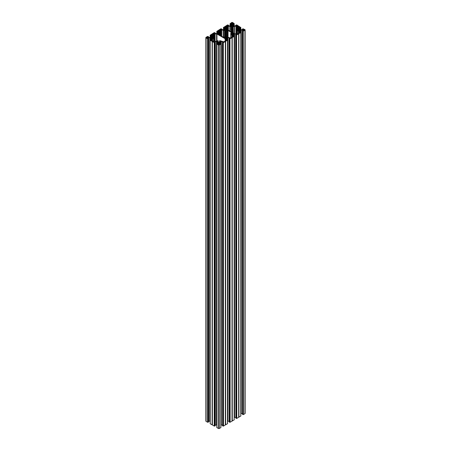 <?xml version="1.0" encoding="UTF-8"?>
<svg xmlns="http://www.w3.org/2000/svg" width="451" height="451" viewBox="0 0 451 451"><rect width="100%" height="100%" fill="white"/><g stroke="black" fill="none" stroke-linecap="round" stroke-linejoin="round"><path stroke-width="0.68" d="M245.135 29.929L245.135 413.398A0.705 0.406 180 0 1 244.927 413.685L244.927 30.217A0.705 0.406 0 0 0 245.135 29.929A0.705 0.406 0 0 0 244.927 29.642L243.01 28.768L242.508 28.988L242.739 29.642M243.416 414.559L243.252 31.091L243.416 414.559L244.927 413.685M243.252 414.559L242.841 414.565L242.841 31.096L243.01 414.565M242.542 414.294L242.841 414.565M242.508 413.584L242.322 30.093L243.315 30.555M240.05 32.534L240.05 30.533L240.552 30.251A0.941 0.541 180 0 1 241.217 30.093L241.217 413.561L242.322 413.561M241.217 413.561A0.941 0.541 0 0 0 240.84 413.606M240.101 30.516L240.101 32.511L240.338 32.1L240.84 32.32L240.795 415.98M240.795 416.076L238.72 417.198L238.72 33.729L238.72 417.198M236.775 418.393L236.606 34.924L236.775 418.393L238.63 417.322M236.606 418.393L236.2 418.398L236.2 34.93L236.363 418.398M235.901 418.133L236.2 418.398M235.867 417.417L235.681 33.926L236.674 34.389M233.466 36.108L233.455 34.349L233.911 34.09A0.941 0.541 180 0 1 234.576 33.926L234.576 417.395L235.681 417.395M234.576 417.395A0.941 0.541 0 0 0 234.193 417.44M233.46 36.097L234.193 36.159L234.154 419.813M234.154 419.909L232.073 421.031L232.073 37.563L232.073 421.031M230.134 422.226L229.965 38.763L230.134 422.226L231.989 421.155M229.965 422.226L229.559 422.232L229.559 38.769L229.722 422.232M229.26 421.967L229.559 422.232M229.226 421.251L229.04 37.766L230.033 38.222M227.507 40.274L227.507 423.743L225.432 424.865L225.432 41.396L227.541 40.229L227.219 39.773L226.819 40.173L226.814 38.183L227.27 37.923A0.941 0.541 180 0 1 227.93 37.766L227.93 421.228L229.04 421.228M227.93 421.228A0.941 0.541 0 0 0 227.552 421.279M223.493 426.065L223.324 42.597L223.493 426.065L225.432 424.865M223.324 426.065L222.918 426.071L222.918 42.603L223.082 426.071M222.619 425.8L222.918 426.071M222.585 425.09L222.399 41.599L223.392 42.061M220.866 44.108L220.866 427.576L219.355 428.45L219.355 44.982L220.9 44.063L220.578 43.606L220.178 44.012L220.173 42.016L220.624 41.757A0.941 0.541 180 0 1 221.289 41.599L221.289 425.067L222.399 425.067M221.289 425.067A0.941 0.541 0 0 0 220.911 425.113M217.822 44.029L217.822 42.168L218.301 42.456A0.941 0.541 180 0 1 218.577 42.839L218.577 43.482L217.777 44.051L217.303 43.606L216.807 43.826L216.846 427.576L218.357 428.45A0.705 0.406 0 0 0 219.355 428.45M217.54 43.77L217.545 42.016L217.089 41.757A0.941 0.541 0 0 0 216.424 41.599L216.424 425.067A0.941 0.541 180 0 1 216.807 425.113M216.424 425.067L215.319 425.067L215.319 41.599L214.326 42.061M214.394 426.065L214.225 42.597L214.225 426.065L215.099 425.8M214.225 426.065L212.28 424.865L212.28 41.396L212.28 424.865M210.95 40.207L210.899 38.183L210.899 40.178L210.662 39.773L210.16 39.992L210.205 423.743L212.066 424.814M210.899 38.183L210.448 37.923A0.941 0.541 0 0 0 209.783 37.766L209.783 421.228A0.941 0.541 180 0 1 210.16 421.279M209.783 421.228L208.678 421.228L208.678 37.766L207.685 38.222M207.748 422.226L207.584 38.763L207.584 422.226L208.458 421.967M207.584 422.226L206.073 421.358A0.705 0.406 180 0 1 205.865 421.071L205.865 37.602A0.705 0.406 0 0 0 206.073 37.89L207.584 38.763M235.867 25.91L235.901 25.104L236.775 24.935L240.828 27.511M235.867 25.155L236.099 25.803M236.194 25.752L236.099 25.312M236.194 25.335L236.504 25.572M233.466 25.515L233.46 23.762L233.46 25.515L233.911 25.775A0.941 0.541 0 0 0 234.576 25.932L236.674 25.476M233.455 25.515L232.699 25.076A0.941 0.541 180 0 1 232.423 24.692L232.564 23.864L233.387 23.48L233.387 25.493M233.46 23.762L234.159 23.661M234.154 23.52L232.643 22.55A0.705 0.406 180 0 0 231.645 22.55L230.1 23.677M230.422 25.746L230.123 23.661M230.422 23.926L230.788 23.813L230.788 25.538M230.822 23.756L230.822 25.515L230.788 23.813M230.822 23.525L230.895 25.493M227.608 25.476L229.711 25.932A0.941 0.541 180 0 0 230.376 25.775L231.583 25.076A0.941 0.541 0 0 0 231.859 24.692L231.724 23.864L230.895 23.48M228.088 25.752L227.783 25.312M228.088 25.335L228.381 25.104L227.507 24.935L223.459 27.511M223.493 27.353L223.448 29.721M223.781 29.58L223.781 27.759L223.448 27.539M223.781 27.759L224.147 27.646L224.147 29.371M224.181 27.59L224.181 29.354L224.147 27.646M224.181 27.359L224.254 29.326M220.967 29.309L223.07 29.772A0.941 0.541 180 0 0 223.73 29.608L224.942 28.909A0.941 0.541 0 0 0 225.218 28.526L225.083 27.697L224.254 27.314M221.447 29.586L221.137 29.152M221.447 29.168L221.74 28.937L220.866 28.774L216.813 31.35M217.14 33.419L216.841 31.328M217.14 31.598L217.5 31.48L217.5 33.205M217.534 33.188L217.5 31.48M217.534 31.192L217.613 33.16M217.54 31.435L217.54 33.188L218.301 32.748A0.941 0.541 0 0 0 218.577 32.365L218.436 31.531L217.613 31.147M217.545 33.182L217.089 33.447A0.941 0.541 180 0 1 216.424 33.605L214.326 33.143M214.806 33.419L214.496 32.985M214.806 33.002L215.099 32.771L214.225 32.607L210.172 35.184M210.499 37.253L210.2 35.161M210.499 35.432L210.859 35.313L210.859 37.038M211.936 36.875L211.936 36.198A0.941 0.541 0 0 1 211.66 36.582L210.899 37.016L210.859 35.313M210.893 35.026L210.972 36.999M211.936 35.556L210.972 34.986M210.893 35.268L210.893 37.021L210.448 37.281A0.941 0.541 180 0 1 209.783 37.439L207.685 36.976M208.165 37.253L207.855 36.819M208.165 36.835L208.458 36.61L207.584 36.441L206.073 37.315A0.705 0.406 0 0 0 205.865 37.602M207.748 38.763L207.99 422.232M208.458 422.063L208.458 38.594L207.99 38.769M208.458 38.594L207.685 38.318M209.783 37.766L208.678 37.766M210.95 38.2L211.181 40.195M211.209 40.178L211.181 38.335M211.209 38.358L211.66 38.623A0.941 0.541 180 0 1 211.936 39.006L211.795 39.835L210.859 40.133M210.205 40.274L212.066 41.345M212.28 41.396L212.37 424.989M214.225 42.597L212.37 41.526M214.394 42.597L214.637 426.071M215.099 425.896L215.099 42.428L214.637 42.603M215.099 42.428L214.326 42.157M216.424 41.599L215.319 41.599M216.846 44.108L218.357 44.982A0.705 0.406 180 0 0 219.355 44.982M220.178 44.006L219.953 42.067L219.417 42.456A0.941 0.541 0 0 0 219.141 42.839L219.141 43.482L219.936 44.051M221.289 41.599L222.399 41.599M222.619 425.896L222.585 42.383L223.392 42.157M222.619 42.428L222.918 42.603M223.493 42.597L225.348 41.526L225.348 424.989M226.819 40.173L225.917 39.835L225.782 39.006L225.782 39.643M226.509 40.178L226.509 38.358L226.058 38.623A0.941 0.541 0 0 0 225.782 39.006M226.509 38.358L226.768 40.207M227.93 37.766L229.04 37.766M229.26 422.063L229.226 38.544L230.033 38.318M229.26 38.594L229.559 38.769M230.134 38.763L231.989 37.687M232.073 37.563L232.293 420.98M234.154 36.441L232.293 37.512M233.466 36.339L232.564 36.001L232.423 35.172L232.423 35.809M233.15 36.345L233.15 34.524L232.699 34.789A0.941 0.541 0 0 0 232.423 35.172M233.15 34.524L233.409 36.368M234.576 33.926L235.681 33.926M235.901 418.229L235.867 34.71L236.674 34.485M235.901 34.761L236.2 34.93M236.775 34.924L238.63 33.853M238.72 33.729L238.934 417.147M240.795 32.607L238.934 33.678M240.107 32.506L239.881 30.567L239.819 32.523M239.791 32.511L239.791 30.691L239.34 30.95A0.941 0.541 0 0 0 239.064 31.333L239.064 31.976L239.864 32.551M241.217 30.093L242.322 30.093M242.542 414.39L242.508 30.877L243.315 30.651M242.542 30.927L242.841 31.096M243.416 31.091L244.927 30.217M242.835 29.586L242.739 29.152M242.835 29.168L243.145 29.405M239.864 29.27L239.864 27.314L239.064 27.889L239.064 28.526A0.941 0.541 180 0 0 239.34 28.909L240.552 29.608A0.941 0.541 0 0 0 241.217 29.772L243.315 29.309M239.864 27.314L240.028 29.326M240.107 27.359L240.107 29.354L240.028 27.314M240.107 27.596L240.8 27.494M228.048 37.45L228.048 30.499L227.197 30.296L226.284 30.702L226.284 36.83L230.314 37.946L231.369 37.568A1.409 0.812 180 0 1 232.085 37.157L232.739 36.548L232.023 36.131L232.023 37.174M228.048 30.499L231.262 32.393L231.515 32.788L230.754 33.256L231.036 34.146L230.811 33.312M231.036 33.391L231.188 33.368A1.173 0.676 180 0 1 231.651 33.148L231.651 34.383A1.173 0.676 180 0 1 231.188 34.163L231.036 34.146M231.904 32.979L232.631 33.148L232.378 34.552L231.904 34.552L231.651 33.148M232.631 34.383A1.173 0.676 0 0 0 233.206 34.05L233.736 33.769L233.206 33.481A1.173 0.676 0 0 0 232.631 33.148M230.788 33.301L230.754 34.276L231.882 35.071L232.023 36.131M226.284 36.83L226.188 30.482A1.173 0.676 0 0 0 226.565 30.217L227.095 29.929L226.565 29.648L226.565 30.217M226.565 37.32L226.565 37.884L227.095 37.602L226.565 37.32A1.173 0.676 0 0 0 226.188 37.05L226.154 36.959M226.565 37.884A1.173 0.676 180 0 1 225.99 38.217L225.01 38.217A1.173 0.676 180 0 1 224.435 37.884L224.136 37.737M224.136 37.467L224.435 37.32L224.435 37.884M224.846 36.959L224.716 30.702L224.812 37.05A1.173 0.676 0 0 0 224.435 37.32M220.212 35.449L220.212 34.327L219.485 34.744L219.738 35.139L222.952 37.033L223.803 37.241L224.716 36.83M220.212 34.327L220.212 33.301M219.964 34.146L219.812 34.163A1.173 0.676 180 0 1 219.349 34.383L218.369 34.383A1.173 0.676 0 0 1 217.794 34.05L217.495 33.904M217.495 33.633L217.794 33.481L217.794 34.05M218.622 34.552L218.369 33.148A1.173 0.676 0 0 0 217.794 33.481M218.622 32.979L219.349 33.148A1.173 0.676 180 0 1 219.812 33.368L219.964 33.391M220.189 33.312L219.254 32.652L219.118 31.593L218.177 30.871L218.915 30.38A1.409 0.812 0 0 0 219.631 29.963L220.285 29.586L220.285 35.494M220.686 35.719L220.686 29.586L220.285 29.586M220.686 29.586L221.402 30.003L221.402 36.136M221.734 36.328L221.734 30.082L221.402 30.003M221.734 30.082L223.239 30.082L223.239 37.117M224.716 30.702L223.239 30.082M224.136 30.065L224.435 30.217A1.173 0.676 0 0 0 224.812 30.482L224.846 30.572M224.136 29.794L224.435 29.648A1.173 0.676 180 0 1 225.01 29.315L225.01 38.217M225.263 38.386L225.01 29.315M225.263 29.146L225.99 29.315A1.173 0.676 180 0 1 226.565 29.648M237.356 25.752L237.356 34.113L236.955 34.113L236.955 25.752L238.01 26.13A1.409 0.812 180 0 0 238.726 26.541L239.38 26.919M239.38 27.15L238.523 27.759L238.387 28.819L237.395 29.416L237.677 30.307L237.451 29.478M237.677 29.552L237.677 30.307M240.146 30.065L239.853 30.217A1.173 0.676 180 0 1 239.272 30.55L239.019 29.146L238.291 29.315A1.173 0.676 0 0 0 237.829 29.535M239.019 29.146L239.272 30.55M240.146 29.794L239.853 29.648A1.173 0.676 0 0 0 239.272 29.315M239.019 30.719L238.291 30.55A1.173 0.676 180 0 1 237.829 30.33M237.451 30.386L238.523 31.237L238.664 33.34M239.38 32.714L238.664 32.297M239.38 32.94L238.726 33.318A1.409 0.812 0 0 0 238.01 33.735L237.356 34.113M236.955 34.113L234.069 33.537L234.069 26.327L234.402 26.248L234.402 33.616M225.759 28.627L225.759 27.759L225.895 28.819L234.069 33.537M225.759 27.759L224.818 27.037L225.556 26.541A1.409 0.812 180 0 0 226.272 26.13L226.926 25.752L226.926 29.416M227.327 29.642L227.327 25.752L226.926 25.752M227.327 25.752L228.043 26.169L228.043 30.059M228.375 30.251L228.375 26.248L228.043 26.169M228.375 26.248L229.88 26.248L229.88 31.119M231.357 31.97L231.357 26.863L229.88 26.248M231.357 26.863L231.487 32.049M230.782 26.231L231.075 26.378A1.173 0.676 0 0 0 231.453 26.648L231.487 26.739M230.782 25.961L231.075 25.814L231.075 26.378M231.904 32.286L231.651 25.482A1.173 0.676 0 0 0 231.075 25.814M231.904 25.312L232.631 25.482A1.173 0.676 180 0 1 233.206 25.814L233.206 26.378A1.173 0.676 180 0 1 232.829 26.648L232.93 32.878M233.505 25.961L233.206 25.814M233.505 26.231L233.206 26.378M233.111 32.985L232.93 26.863M233.111 26.88L234.069 26.327M235.907 33.616L235.907 26.248L234.402 26.248M235.907 26.248L236.239 26.169L236.239 33.695M236.955 25.752L236.239 26.169M218.222 42.005L218.07 40.669L214.045 41.78L212.99 41.402A1.409 0.812 0 0 0 212.274 40.99L211.62 40.613M211.62 40.381L212.336 39.964L212.336 41.007M212.477 41.052L212.336 39.964M212.477 39.773L212.477 38.904L213.605 38.115L213.323 37.224L213.548 38.053M213.323 37.98L213.323 37.224M210.854 37.737L211.147 37.884A1.173 0.676 0 0 0 211.728 38.217L212.709 38.217A1.173 0.676 0 0 0 213.171 37.997M210.854 37.467L211.147 37.32A1.173 0.676 180 0 1 211.728 36.982L211.728 38.217M211.981 38.386L211.728 36.982M211.981 36.813L212.709 36.982A1.173 0.676 180 0 1 213.171 37.202M213.548 37.145L212.613 36.486L212.477 35.426L211.536 34.704L212.274 34.214A1.409 0.812 0 0 0 212.99 33.797L213.644 33.419L213.644 41.78M214.045 41.78L214.045 33.419L213.644 33.419M214.045 33.419L214.761 33.836L214.761 41.368M215.093 41.289L215.093 33.915L214.761 33.836M215.093 33.915L216.598 33.915L216.598 41.289M216.931 41.204L216.931 33.994L216.598 33.915M216.931 33.994L225.105 38.713L225.382 41.007M226.098 40.381L225.382 39.964M226.098 40.613L225.444 40.99A1.409 0.812 180 0 0 224.728 41.402L223.673 41.78L219.829 40.652L219.547 40.883A1.173 0.676 0 0 1 219.925 41.154L219.925 41.718L220.454 41.436L219.925 41.154M217.495 41.571L217.794 41.718A1.173 0.676 180 0 0 218.369 42.05L219.349 42.05A1.173 0.676 0 0 0 219.925 41.718M217.495 41.3L217.794 41.154A1.173 0.676 180 0 1 218.171 40.883L218.171 41.988M243.912 30.459L243.912 29.405L244.69 29.929L243.912 30.459L242.971 29.929L243.749 29.405L243.749 30.459M217.946 44.395L219.09 44.79L219.09 43.91L217.946 44.299M219.09 43.91L219.772 44.299M219.772 44.395L219.09 44.79M233.054 23.136L231.91 22.742L231.91 23.621L233.054 23.232M231.91 23.621L231.228 23.232M231.228 23.136L231.91 22.742M207.934 37.737L207.251 38.126L206.406 37.737M207.088 38.126L207.088 37.072L206.406 37.467M207.088 37.072L207.251 38.126M207.934 37.467L207.251 37.072M243.134 414.492L243.134 31.023M239.064 31.333L239.064 31.976M238.523 32.106L238.523 33.385L238.523 32.106M238.551 30.719L238.551 29.146M238.726 27.528L238.726 26.541M238.01 29.033L238.01 26.13M233.24 36.39L233.24 34.4M236.493 418.325L236.493 34.857M232.378 34.552L232.378 32.979M231.882 37.219L231.882 35.939M219.141 42.839L219.141 43.482M223.211 425.998L223.211 42.529M217.76 44.063L217.76 42.067M214.507 425.998L214.507 42.529M226.594 40.224L226.594 38.234M225.241 39.773L225.241 41.052L225.241 39.773M229.852 422.159L229.852 38.696M219.631 32.872L219.631 29.963M218.915 31.367L218.915 30.38M227.197 37.241L227.197 30.296M232.378 32.562L232.378 25.312M226.272 29.033L226.272 26.13M225.556 27.528L225.556 26.541M225.737 38.386L225.737 29.146M212.449 38.386L212.449 36.813M212.274 35.201L212.274 34.214M212.99 36.706L212.99 33.797M211.119 40.224L211.119 38.234M207.866 422.159L207.866 38.696M218.577 32.365L218.577 31.722M219.096 34.552L219.096 32.979M231.188 33.368L231.188 34.163M242.655 30.172L242.655 30.764M240.552 32.128L240.552 30.251M239.34 32.246L239.34 30.95M237.429 30.493L237.429 34.067M238.387 33.442L238.387 31.046M238.889 417.164L238.889 33.695M242.542 29.738L242.542 29.033M239.853 29.648L239.853 30.217M240.8 29.715L240.8 27.59M240.501 29.58L240.501 27.759M240.141 27.646L240.141 29.371M240.338 29.484L240.338 27.759M239.205 27.697L239.205 28.808M237.429 30.397L237.429 29.467M238.291 29.315L238.291 30.55M236.014 34.011L236.014 34.597M233.911 35.962L233.911 34.09M233.206 33.481L233.206 34.05M238.658 417.293L238.658 33.825M231.262 32.393L231.262 32.929M231.154 32.991L231.154 32.297M232.699 36.08L232.699 34.789M233.178 34.502L233.178 36.362M230.788 34.327L230.788 37.901M231.746 37.275L231.746 34.879M232.248 420.997L232.248 37.529M224.812 37.05L224.812 38.149M219.417 43.753L219.417 42.456M219.868 42.197L219.868 44.012M219.896 44.029L219.896 42.168M218.357 428.45L218.357 44.982M218.628 44.79L218.628 43.91M222.732 41.678L222.732 42.264M220.624 43.634L220.624 41.757M220.127 42.033L220.127 44.04M219.547 41.988L219.547 40.883M225.376 424.966L225.376 41.498M217.85 42.197L217.85 44.012M218.301 43.753L218.301 42.456M214.8 426.071L214.8 42.603M214.986 41.678L214.986 42.264M217.089 43.634L217.089 41.757M217.591 42.033L217.591 44.04M217.794 41.154L217.794 41.718M212.342 424.966L212.342 41.498M225.652 41.345L225.652 424.814M226.058 39.919L226.058 38.623M226.537 38.335L226.537 40.195M225.105 41.114L225.105 38.713M225.607 424.831L225.607 41.362M218.205 41.999L218.205 40.866M219.513 40.866L219.513 41.999M229.373 37.845L229.373 38.431M227.27 39.801L227.27 37.923M226.188 38.149L226.188 37.05M232.017 421.133L232.017 37.664M226.154 37.033L226.137 30.538M224.863 30.538L224.846 37.033M224.435 29.648L224.435 30.217M226.47 36.819L226.47 30.713M230.123 25.882L230.123 23.756M230.585 25.651L230.585 23.926M231.064 25.436L231.064 23.48M231.724 23.864L231.724 24.974M231.651 25.482L231.651 32.139M232.372 22.742L232.372 23.621M228.183 25.312L228.183 25.803M228.381 25.904L228.381 25.2M230.213 31.311L230.213 26.327M231.171 26.88L231.171 31.863M234.159 25.882L234.159 23.756M233.86 25.746L233.86 23.926M233.5 23.813L233.5 25.538M233.697 25.651L233.697 23.926M232.564 23.864L232.564 24.974M233.223 25.436L233.223 23.48M232.631 25.482L232.631 32.709M235.901 25.904L235.901 25.2M223.482 29.715L223.482 27.59M223.944 29.484L223.944 27.759M224.423 29.27L224.423 27.314M225.083 27.697L225.083 28.808M225.99 29.315L225.99 38.217M232.795 32.805L232.795 26.739M227.879 30.437L227.879 37.45M221.542 29.152L221.542 29.642M221.74 29.738L221.74 29.033M223.572 37.191L223.572 30.161M224.53 30.713L224.53 36.819M218.369 33.148L218.369 34.383M208.261 36.819L208.261 37.309M208.458 37.405L208.458 36.706M211.147 37.32L211.147 37.884M206.073 421.358L206.073 37.89M210.2 37.382L210.2 35.257M210.662 37.157L210.662 35.432M211.136 36.937L211.136 34.986M211.795 35.364L211.795 36.48M213.571 37.134L213.571 38.064M212.709 36.982L212.709 38.217M208.159 422.232L208.159 38.769M208.345 37.845L208.345 38.431M210.448 39.801L210.448 37.923M211.66 39.919L211.66 38.623M213.571 41.74L213.571 38.16M212.613 41.114L212.613 38.713M212.111 424.831L212.111 41.362M214.901 32.985L214.901 33.475M215.099 33.571L215.099 32.867M216.841 33.549L216.841 31.423M217.303 33.323L217.303 31.598M217.777 33.103L217.777 31.147M218.436 31.531L218.436 32.647M219.349 33.148L219.349 34.383M219.812 34.163L219.812 33.368M242.508 414.345L242.508 30.877M240.84 32.32L240.84 415.788M240.828 32.557L240.828 416.025M242.508 29.749L242.508 28.988M240.84 27.539L240.84 29.721M235.867 418.178L235.867 34.71M237.395 29.416L237.395 34.09M234.193 36.159L234.193 419.627M234.187 36.396L234.187 419.858M230.754 33.256L230.754 37.923M220.911 43.826L220.911 427.294M220.9 44.063L220.9 427.531M222.585 425.845L222.585 42.383M216.807 43.826L216.807 427.294M216.813 44.063L216.813 427.531M215.133 425.845L215.133 42.383M227.552 39.992L227.552 423.461M227.541 40.229L227.541 423.698M219.496 42.005L219.496 40.832M229.226 422.012L229.226 38.544M230.089 23.706L230.089 25.887M228.415 25.91L228.415 25.155M234.193 23.706L234.193 25.887M232.778 32.793L232.778 26.699M231.504 32.055L231.504 26.699M221.774 29.749L221.774 28.988M208.492 37.416L208.492 36.655M210.16 35.212L210.16 37.394M208.492 422.012L208.492 38.544M210.16 39.992L210.16 423.461M210.172 40.229L210.172 423.698M215.133 33.583L215.133 32.822M213.605 37.089L213.605 41.757M216.807 31.373L216.807 33.56M220.246 33.256L220.246 35.471"/></g></svg>
